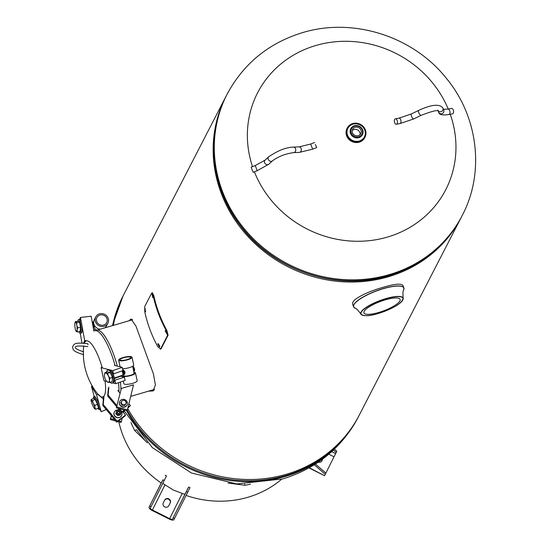 <?xml version="1.0" encoding="UTF-8"?>
<svg xmlns="http://www.w3.org/2000/svg" width="547" height="547" viewBox="0 0 547 547"><rect width="100%" height="100%" fill="white"/><g stroke="black" fill="none" stroke-linecap="round" stroke-linejoin="round"><path stroke-width="0.82" d="M148.428 391.187L153.119 390.934L155.396 384.972L153.42 373.929L135.984 326.169L131.061 318.976L129.071 320.761M150.951 390.449L153.837 390.332M132.073 319.359L131.458 320.063M461.408 217.056A132.271 122.986 -152.7 0 1 461.08 217.685L359.256 415.132A132.271 122.986 -152.7 0 1 245.61 479.445A132.271 122.986 -152.7 0 1 127.731 408.63M113.332 325.376A132.271 122.986 -152.7 0 1 124.135 293.876L225.966 96.429A132.271 122.986 -152.7 0 1 226.294 95.8M461.08 217.685A132.271 122.986 -152.7 0 1 287.154 266.362A132.271 122.986 -152.7 0 1 225.966 96.429M252.509 166.616A105.817 98.385 -152.7 0 1 315.851 45.497A105.817 98.385 -152.7 0 1 448.219 109.038M450.236 114.268A105.817 98.385 -152.7 0 1 387.474 237.07A105.817 98.385 -152.7 0 1 254.396 171.799M115.075 365.54A36.512 9.62 73.7 0 0 111.315 353.875A36.512 9.62 73.7 0 0 94.891 330.778L96.805 330.217A36.512 9.62 73.7 0 1 113.236 353.314A36.512 9.62 73.7 0 1 117.297 366.1A36.512 9.62 -106.3 0 0 113.236 353.314A36.512 9.62 -106.3 0 0 96.805 330.217L132.511 319.756M120.408 382.038A36.512 9.62 73.7 0 1 120.88 389.307A36.512 9.62 -106.3 0 0 120.408 382.038M84.361 343.188A29.21 7.699 73.7 0 1 84.669 342.484A29.21 7.699 73.7 0 1 99.479 359.372A29.21 7.699 73.7 0 1 102.098 367.31M83.568 347.495A29.21 7.699 73.7 0 1 83.629 346.716A29.21 7.699 73.7 0 1 83.725 345.895L83.602 347.003M105.045 380.986A29.21 7.699 73.7 0 1 104.436 395.365A29.21 7.699 73.7 0 1 97.345 393.519A65.722 65.722 0 0 1 83.629 346.716M88.046 344.678L87.78 343.714C72.095 341.868 74.467 344.897 72.532 346.764C73.141 349.218 71.855 351.29 83.664 354.661M114.453 380.288L124.395 377.143L120.825 376.24A3.446 1.45 70.9 0 1 120.319 375.974M114.952 380.411L115.67 383.679L125.113 380.411L124.395 377.143M115.67 383.679L112.805 382.948M106.658 381.396L103.978 380.712L101.106 367.659L102.282 367.249M112.791 370.62L113.509 373.888L122.959 370.62L122.241 367.352L112.791 370.62L101.106 367.659M122.241 367.352L114.446 365.375M113.509 373.888L113.017 373.758M122.624 369.451C125.359 371.379 125.742 373.122 123.779 374.674M123.349 374.36L122.371 370.818M122.74 358.018A5.511 1.333 -12.4 0 0 119.95 359.864A5.511 1.333 -12.4 0 0 127.93 359.338A5.511 1.333 -12.4 0 0 130.719 357.492A5.511 1.333 -12.4 0 0 122.74 358.018M134.165 373.157L132.654 366.285M127.936 359.7A6.831 1.655 -12.4 0 0 132.012 357.212A6.831 1.655 -12.4 0 0 122.733 357.656A6.831 1.655 -12.4 0 0 118.658 360.152A6.831 1.655 -12.4 0 0 127.936 359.7M122.535 368.692A6.831 1.655 -12.4 0 0 129.66 367.536A6.831 1.655 -12.4 0 0 133.735 365.04L132.012 357.212M127.43 359.502A5.511 1.333 -12.4 0 0 130.302 357.123A5.511 1.333 -12.4 0 0 123.239 357.854A5.511 1.333 -12.4 0 0 120.367 360.234A5.511 1.333 -12.4 0 0 127.43 359.502M122.289 375.297A6.831 1.655 -12.4 0 0 122.111 375.816A6.831 1.655 -12.4 0 0 122.46 376.199A6.831 1.655 -12.4 0 0 130.056 375.748A6.831 1.655 -12.4 0 0 135.458 372.876A6.831 1.655 -12.4 0 0 135.109 372.493A6.831 1.655 -12.4 0 0 133.96 372.206M123.266 381.047L123.834 383.645A6.831 1.655 -12.4 0 0 124.183 384.035A6.831 1.655 -12.4 0 0 131.779 383.577A6.831 1.655 -12.4 0 0 137.188 380.705L135.458 372.876M123.684 375.837A5.511 1.333 -12.4 0 0 130.521 375.276A5.511 1.333 -12.4 0 0 133.885 372.849M124.572 374.36A5.511 1.333 -12.4 0 0 124.039 374.681M110.036 382.326A6.892 2.906 -109.1 0 0 110.959 382.989A6.892 2.906 -109.1 0 0 112.231 383.146L113.174 382.825A6.892 2.906 -109.1 0 0 114.07 376.705A6.892 2.906 -109.1 0 0 109.947 369.957A6.892 2.906 -109.1 0 0 108.668 369.799L107.725 370.128A6.892 2.906 -109.1 0 0 106.508 372.138M112.231 383.146A6.892 2.906 -109.1 0 0 113.126 377.027A6.892 2.906 -109.1 0 0 109.003 370.285A6.892 2.906 -109.1 0 0 107.725 370.128M104.976 372.664L107.52 371.782L110.145 372.452L107.602 373.327L104.976 372.664L104.456 374.907A4.82 2.031 70.9 0 1 105.92 373.122A4.82 2.031 -109.1 0 1 108.395 375.912A4.82 2.031 70.9 0 1 109.4 380.48A4.82 2.031 70.9 0 1 107.937 382.264A4.82 2.031 70.9 0 1 105.462 379.481A4.82 2.031 70.9 0 1 104.456 374.907L104.443 375.509M110.145 372.452L112.463 377.355L112.156 381.587L109.619 382.469L109.4 380.48L109.92 378.23L108.395 375.912L107.602 373.327M112.463 377.355L109.92 378.23M107.075 381.772L109.619 382.469M106.378 381.013L106.993 381.806M114.344 378.045L122.384 375.263A2.756 1.162 -109.1 0 0 122.323 371.639A2.756 1.162 -109.1 0 0 121.947 370.969M133.653 370.825A2.25 0.95 -109.1 0 0 133.837 370.688A2.25 0.95 -109.1 0 0 133.899 368.726A2.25 0.95 -109.1 0 0 132.757 366.743M132.88 366.141A2.728 1.149 70.9 0 1 134.364 368.514A2.728 1.149 70.9 0 1 134.323 371.01A2.728 1.149 70.9 0 1 133.735 371.187M122.877 374.421A2.25 0.95 -109.1 0 0 123.417 374.292A2.25 0.95 -109.1 0 0 123.629 373.697A2.25 0.95 -109.1 0 0 122.699 370.709M122.685 375.01A2.756 1.162 -109.1 0 0 123.328 374.845A2.756 1.162 -109.1 0 0 123.581 374.114A2.756 1.162 -109.1 0 0 122.637 370.729M123.349 374.818A2.756 1.162 -109.1 0 0 123.93 374.633A2.756 1.162 -109.1 0 0 124.06 372.432A2.756 1.162 -109.1 0 0 122.822 369.991M121.345 388.418L116.381 407.816L126.972 410.742L127.437 409.84L133.509 384.849L121.345 388.418L116.381 407.816M116.846 406.913L127.437 409.84M119.506 408.677L122.118 411.795L121.653 412.698L124.99 410.195M127.875 408.035L130.432 405.573L128.914 403.761M122.118 411.795L124.449 410.045M128.039 407.358L130.432 405.573M108.846 387.146L108.128 395.091L107.663 395.987L116.648 406.722M108.381 388.049L107.663 395.987M119.964 393.074L117.776 390.462M108.128 395.091L116.921 405.594M117.92 408.24L121.653 412.698M126.487 402.824L124.846 405.464L122.097 405.279L122.337 404.814L123.752 404.842A2.414 2.243 -152.7 0 1 121.728 401.286A2.414 2.243 -152.7 0 1 125.851 401.566A2.414 2.243 -152.7 0 1 123.752 404.842L125.085 405.006L126.487 402.824L125.017 400.691M124.846 405.464L125.085 405.006M122.097 405.279L120.757 402.913L120.99 402.448L122.337 404.814M122.043 400.91L120.99 402.448M124.839 406.818A4.048 3.761 -152.7 0 1 119.875 401.3A4.048 3.761 -152.7 0 1 126.425 400.753A4.048 3.761 -152.7 0 1 124.839 406.818M127.007 405.122A4.048 3.761 -152.7 0 1 120.402 405.778A4.048 3.761 -152.7 0 1 119.82 401.416M97.913 408.329A6.892 0.978 -113.5 0 0 99.069 409.45L100.067 409.012A6.892 0.978 -113.5 0 0 100.067 407.57A6.892 0.978 -113.5 0 0 97.318 400.37A6.892 0.978 -113.5 0 0 94.569 396.377L93.571 396.814A6.892 0.978 -113.5 0 0 93.564 398.257A6.892 0.978 -113.5 0 0 93.605 398.414M99.069 409.45A6.892 0.978 -113.5 0 0 99.069 408.007A6.892 0.978 -113.5 0 0 96.32 400.801A6.892 0.978 -113.5 0 0 93.571 396.814M91.144 399.488L93.838 398.319L95.144 399.419L92.457 400.595L91.411 400.213A4.82 0.684 66.5 0 1 93.229 403.201A4.82 0.684 66.5 0 1 94.904 407.529A4.82 0.684 -113.5 0 1 94.795 408.889L94.795 408.889A4.82 0.684 -113.5 0 1 94.761 408.862A4.82 0.684 66.5 0 1 92.942 405.867A4.82 0.684 66.5 0 1 91.267 401.546A4.82 0.684 66.5 0 1 91.069 400.322A4.82 0.684 66.5 0 1 91.411 400.213L91.144 399.488L91.103 400.165M95.144 399.419L97.475 404.301L94.788 405.471L93.229 403.201L92.457 400.595M97.475 404.301L98.501 408.076L95.807 409.245L94.904 407.529L94.788 405.471M94.761 408.862L95.807 409.245M95.636 327.003L94.105 326.238M102.781 325.226A5.511 5.121 -152.7 0 1 97.503 322.949A5.511 5.121 -152.7 0 1 96.928 317.527A5.511 5.121 -152.7 0 1 100.88 314.881A5.511 5.121 -152.7 0 1 106.152 317.151A5.511 5.121 -152.7 0 1 106.727 322.58A5.511 5.121 -152.7 0 1 102.781 325.226M105.633 327.147A6.831 6.352 -152.7 0 1 105.496 327.674M95.349 330.648A6.831 6.352 -152.7 0 1 93.428 328.706M93.058 322.156A6.831 6.352 -152.7 0 1 93.838 321.068M96.997 330.162A5.511 5.121 -152.7 0 1 93.94 326.962M93.783 326.484A5.511 5.121 -152.7 0 1 93.667 324.392L93.667 324.398M100.306 329.191A6.831 6.352 -152.7 0 1 94.111 324.61A6.831 6.352 -152.7 0 1 94.364 319.626L95.759 316.918A6.831 6.352 -152.7 0 1 102.152 313.629A6.831 6.352 -152.7 0 1 108.156 318.197A6.831 6.352 -152.7 0 1 107.903 323.181A6.831 6.352 -152.7 0 1 101.503 326.47A6.831 6.352 -152.7 0 1 95.506 321.903A6.831 6.352 -152.7 0 1 95.759 316.918M96.73 321.547A5.511 5.121 -152.7 0 1 99.964 315.058A5.511 5.121 -152.7 0 1 106.932 318.552A5.511 5.121 -152.7 0 1 103.698 325.041A5.511 5.121 -152.7 0 1 96.73 321.547M107.903 323.181L106.508 325.889A6.831 6.352 -152.7 0 1 104.88 327.851M79.076 331.783A6.892 1.477 -96.5 0 0 80.19 333.253L81.264 333.137A6.892 1.477 -96.5 0 0 81.804 324.945A6.892 1.477 -96.5 0 0 79.712 319.441L78.638 319.564A6.892 1.477 -96.5 0 0 77.879 321.246M81.988 343.031L80.19 333.253A6.892 1.477 -96.5 0 0 80.73 325.068A6.892 1.477 -96.5 0 0 78.638 319.564M75.418 321.527L78.296 321.205L79.588 322.238L80.553 327.462L80.218 331.653L77.339 331.981L77.086 329.93A4.82 1.039 83.5 0 1 76.272 331.509A4.82 1.039 83.5 0 1 76.074 331.277A4.82 1.039 83.5 0 1 75.144 328.378A4.82 1.039 -96.5 0 1 74.836 323.674A4.82 1.039 83.5 0 1 75.65 322.094A4.82 1.039 83.5 0 1 76.771 325.226A4.82 1.039 83.5 0 1 77.086 329.93L77.674 327.79L76.771 325.226L76.71 322.566L75.418 321.527L75.13 322.272M76.272 331.509L76.047 330.949L77.339 331.981M79.588 322.238L76.71 322.566M79.671 322.696A4.82 1.039 83.5 0 1 80.546 327.441L77.674 327.79M93.127 327.079A2.756 0.595 -96.5 0 0 93.544 327.585A2.756 0.595 -96.5 0 0 93.708 327.421A2.756 0.595 -96.5 0 0 93.872 326.634A2.756 0.595 -96.5 0 0 93.393 322.771A2.756 0.595 -96.5 0 0 93.12 322.224A2.756 0.595 -96.5 0 0 92.922 322.108A2.756 0.595 -96.5 0 0 92.607 322.853M93.188 327.407A2.756 0.595 -96.5 0 0 93.441 327.591A2.756 0.595 -96.5 0 0 93.776 326.648A2.756 0.595 -96.5 0 0 93.544 323.687A2.756 0.595 -96.5 0 0 92.819 322.121A2.756 0.595 -96.5 0 0 92.532 322.668M93.763 323.284A2.25 0.485 -96.5 0 0 93.708 323.113A2.25 0.485 -96.5 0 0 93.482 322.668A2.25 0.485 -96.5 0 0 93.318 322.573M93.236 322.621A2.25 0.485 -96.5 0 0 93.045 324.255A2.25 0.485 -96.5 0 0 93.441 326.497A2.25 0.485 -96.5 0 0 93.728 327.01M93.824 327.044A2.25 0.485 -96.5 0 0 93.968 326.915A2.25 0.485 -96.5 0 0 93.981 324.248M93.079 326.819A2.756 0.595 -96.5 0 0 93.086 326.723A2.756 0.595 -96.5 0 0 92.901 323.974A2.756 0.595 -96.5 0 0 92.238 322.224M80.546 327.489A4.82 1.039 83.5 0 1 80.546 329.54A4.82 1.039 83.5 0 1 80.279 330.873M79.8 331.222A4.82 1.039 -96.5 0 0 80.382 329.561M78.871 321.615L78.823 321.622A4.82 1.039 83.5 0 1 78.871 321.615A4.82 1.039 83.5 0 1 79.397 322.087M94.207 396.534L91.452 386.373L92.258 386.018M97.516 393.737L97.906 394.373L96.655 394.92L91.452 386.373M97.906 394.373A12.403 8.526 148.7 0 0 98.289 394.688M106.207 409.546L101.209 411.72L96.655 394.92M101.209 411.72L99.78 409.135M85.742 341.178L86.057 340.576L84.717 340.726L83.486 343.113M80.04 319.564L79.855 318.573L80.436 317.451L91.137 316.234L93.872 331.12M80.436 317.451L84.717 340.726M115.779 413.826L117.885 415.631L118.097 415.221L115.991 413.416L116.463 410.859L115.991 413.416M120.627 411.474A2.414 2.243 -152.7 0 1 119.431 414.756A2.414 2.243 -152.7 0 1 116.381 413.224A2.414 2.243 -152.7 0 1 120.203 410.968M118.152 411.323A1.381 1.279 27.3 0 0 117.338 412.944A1.381 1.279 27.3 0 0 119.082 413.819A1.381 1.279 27.3 0 0 119.889 412.199A1.381 1.279 27.3 0 0 118.152 411.323M121.147 411.905L120.463 414.872L119.13 415.344A2.414 2.243 27.3 0 0 120.586 413.956M120.655 413.682L120.463 414.872M118.576 413.614A1.053 0.978 -152.7 0 1 117.557 412.554A1.053 0.978 -152.7 0 1 118.603 411.631A1.053 0.978 -152.7 0 1 119.622 412.691A1.053 0.978 -152.7 0 1 118.576 413.614M121.749 412.623A4.048 3.761 -152.7 0 1 115.055 416.144A4.048 3.761 -152.7 0 1 119.731 410.4M121.543 415.713A4.048 3.761 -152.7 0 1 114.938 416.37A4.048 3.761 -152.7 0 1 114.357 412.007M119.109 414.824A1.545 1.443 -152.7 0 1 118.084 415.207M103.964 396.609L103.246 404.554L117.236 421.258L116.771 422.161L125.085 415.939L125.55 415.036L122.843 411.809M117.236 421.258L125.55 415.036M103.499 397.512L102.781 405.457L116.771 422.161M103.246 404.554L102.781 405.457M111.287 415.617L110.337 419.535L115.848 421.06M111.479 415.85L110.337 419.535M110.802 418.633L114.72 419.72M118.603 420.793L121.393 421.559L122.241 418.065M123.554 412.657L123.964 410.961M117.817 413.238A2.065 1.921 27.3 0 0 117.448 413.163M117.598 421.546L120.928 422.462L121.393 421.559M153.085 389.82L154.268 389.785M151.013 390.428L152.374 390.579M385.279 299.838A19.289 4.957 -20.5 0 1 400.089 299.394A19.289 4.957 -20.5 0 1 378.77 312.46A19.289 4.957 -20.5 0 1 363.953 312.905A19.289 4.957 -20.5 0 1 385.279 299.838M352.671 304.364A26.865 6.906 -20.5 0 1 352.658 304.337A26.865 6.906 -20.5 0 1 355.188 299.489C361.451 294.929 370.661 290.895 382.825 287.38C394.558 283.886 401.272 283.257 402.982 285.486A26.865 6.906 -20.5 0 1 402.995 285.52L403.905 287.954A26.865 6.906 -20.5 0 1 404.021 288.72M359.516 141.652A9.99 9.292 -152.7 0 1 348.842 138.528A9.99 9.292 -152.7 0 1 347.256 128.025A9.99 9.292 -152.7 0 1 352.753 123.56A9.99 9.292 -152.7 0 1 363.427 126.685A9.99 9.292 -152.7 0 1 365.013 137.188A9.99 9.292 -152.7 0 1 359.516 141.652A9.983 9.278 -152.7 0 1 346.901 135.314A9.983 9.278 -152.7 0 1 352.76 123.567A9.983 9.278 -152.7 0 1 365.375 129.899A9.983 9.278 -152.7 0 1 359.516 141.639M364.952 137.283A9.99 9.292 -152.7 0 1 364.753 137.694A9.99 9.292 -152.7 0 1 359.256 142.158A9.99 9.292 -152.7 0 1 348.583 139.034A9.99 9.292 -152.7 0 1 346.996 128.531A9.99 9.292 -152.7 0 1 347.215 128.135M354.483 125.742A6.55 6.085 -152.7 0 1 361.417 127.848A6.55 6.085 -152.7 0 1 362.429 134.692A6.55 6.085 -152.7 0 1 362.422 134.706A6.55 6.085 -152.7 0 1 358.818 137.632A6.55 6.085 -152.7 0 1 351.824 135.581A6.55 6.085 -152.7 0 1 350.784 128.702A6.55 6.085 -152.7 0 1 350.784 128.695A6.55 6.085 -152.7 0 1 354.394 125.769M350.791 128.689L354.429 125.728C360.999 125.523 363.666 128.511 362.429 134.692L362.422 134.699A6.55 6.085 -152.7 0 1 358.825 137.618A6.55 6.085 -152.7 0 1 351.83 135.574A6.55 6.085 -152.7 0 1 350.791 128.689L350.784 128.702M358.285 135.67A4.629 4.308 27.3 0 0 360.097 128.73A4.629 4.308 27.3 0 0 352.603 129.352A4.629 4.308 27.3 0 0 358.285 135.67M360.07 134.63A4.629 4.308 27.3 0 0 352.206 130.576M130.986 422.496A99.205 92.238 27.3 0 0 134.651 430.468L136.47 429.689L144.299 439.556M134.651 430.468L147.334 442.762M281.589 479.254A99.205 92.238 -152.7 0 1 247.962 497.257A99.205 92.238 -152.7 0 1 186.103 495.432M161.208 482.967A99.205 92.238 -152.7 0 1 118.829 421.887M228.126 483.083L245.008 485.264A99.205 92.238 27.3 0 0 250.492 484.129M245.008 485.264L244.741 484.218M169.666 518.652A2.756 1.012 26.5 0 0 172.592 518.987L173.173 517.859L174.493 518.522L173.912 519.65A4.232 1.559 26.5 0 1 169.413 519.137L152.169 510.495A4.232 1.559 26.5 0 1 149.099 507.213A4.232 1.559 26.5 0 1 149.105 507.213L161.693 481.996A4.232 1.559 -153.5 0 0 161.686 482.003A4.232 1.559 -153.5 0 0 161.686 482.01L149.099 507.213L149.687 506.084L151.006 506.748L150.425 507.869A2.756 1.012 26.5 0 0 150.418 507.876A2.756 1.012 26.5 0 0 152.422 510.009L169.666 518.652L182.254 493.435A2.756 1.012 -153.5 0 0 185.18 493.77L188.667 487.008L189.987 487.671L187.703 492.259L186.377 491.596L188.667 487.008M173.173 517.859L186.377 491.596M174.493 518.522L187.703 492.259M151.006 506.748L164.209 480.478L162.89 479.815L149.687 506.084M162.89 479.815L161.693 481.996M164.209 480.478L166.5 475.89L165.18 475.234M162.972 482.933A2.756 1.012 -153.5 0 0 165.009 484.792L173.201 489.975L182.254 493.435M164.709 500.047L163.28 502.912A3.097 2.885 27.3 0 0 164.743 506.871A3.097 2.885 27.3 0 0 168.818 505.695L170.254 502.823A3.097 2.885 27.3 0 0 168.784 498.864A3.097 2.885 27.3 0 0 164.709 500.047M168.729 505.866L170.001 503.308A3.097 2.885 27.3 0 0 164.551 500.361M333.417 450.058L336.193 452.478L333.998 456.8L328.795 454.188M336.193 452.478L336.802 451.248L334.381 449.142M325.868 473.087L333.998 456.8M308.993 467.917L324.556 475.726L309.301 467.747M315.469 464.041L325.889 473.107L324.699 475.466M314.293 464.786L325.28 474.338M321.834 461.073A3.097 2.885 27.3 0 0 321.978 459.576M318.32 462.16A3.097 2.885 27.3 0 0 322.265 459.364M251.818 169.078L251.196 167.129L255.23 165.556L257.227 170.698L253.193 172.264L251.818 169.078M315.325 144.415L316.699 147.594L315.325 144.415M152.647 295.189L152.9 297.028M152.223 294.416L152.798 297.746L152.121 294.512L152.763 294.436M165.242 330.696L166.787 333.745L165.153 330.791L165.727 330.532L167.355 333.465M157.837 343.851L159.362 346.907L157.741 343.947L158.322 343.687L159.936 346.634M144.784 311.838L144.716 306.6L151.69 293.076L153.16 295.606A132.935 123.595 27.3 0 0 166.24 330.593L167.539 335.468L160.565 348.993L157.871 346.825A132.935 123.595 -152.7 0 1 144.784 311.838L145.427 311.742L145.078 308.405M152.333 293.007L153.796 295.517A132.271 122.986 27.3 0 0 166.808 330.326L168.107 335.188L161.133 348.712L160.339 349.198L161.133 348.712M153.16 295.606L153.796 295.517M151.69 293.076L152.599 292.782M166.24 330.593L166.808 330.326M167.539 335.468L168.107 335.188M144.914 308.487L145.591 311.722L144.914 308.487M453.278 110.043A2.756 1.504 79.5 0 1 452.519 113.844L448.957 114.508A2.756 1.504 79.5 0 0 449.709 110.706A2.756 1.504 79.5 0 0 447.952 109.085L451.521 108.429A2.756 1.504 79.5 0 1 453.278 110.043M397.136 120.443A2.756 1.504 79.5 0 1 396.377 124.244A2.756 1.504 79.5 0 1 394.619 122.624A2.756 1.504 79.5 0 1 395.378 118.822A2.756 1.504 79.5 0 1 397.136 120.443M112.354 325.663L123 296.077A132.271 122.986 27.3 0 0 112.586 325.595M126.466 410.606A132.271 122.986 27.3 0 0 285.329 476.437A132.271 122.986 27.3 0 0 358.121 417.334L358.6 416.397A132.271 122.986 -152.7 0 1 285.808 475.5A132.271 122.986 -152.7 0 1 127.253 410.202M112.901 325.499A132.271 122.986 -152.7 0 1 123.485 295.141L123 296.077M227.101 94.228C243.606 63.548 268.741 43.015 302.512 32.635C353.307 17.101 413.224 36.348 446.441 78.406C478.119 116.586 485.004 172.544 462.215 215.491A132.271 122.986 -152.7 0 1 389.423 274.587A132.271 122.986 -152.7 0 1 248.126 233.234A132.271 122.986 -152.7 0 1 227.101 94.228L226.622 95.164A132.271 122.986 27.3 0 0 247.641 234.171A132.271 122.986 27.3 0 0 388.944 275.524A132.271 122.986 27.3 0 0 461.736 216.421C446.003 245.808 421.669 265.575 388.732 275.729C336.672 291.831 273.459 270.519 240.406 225.781C210.951 187.881 205.351 135.307 226.622 95.164M118.501 382.702A36.512 9.62 73.7 0 1 118.925 391.837M114.398 378.462L120.825 376.24M385.806 298.819A22.413 5.764 159.5 0 0 361.273 312.234A22.413 5.764 159.5 0 0 378.244 313.486A22.413 5.764 159.5 0 0 402.777 300.071A22.413 5.764 159.5 0 0 385.806 298.819M362.483 315.216A22.577 5.805 -20.5 0 1 360.897 314.081A22.577 5.805 -20.5 0 1 385.785 298.628A22.577 5.805 -20.5 0 1 403.173 298.272A22.577 5.805 -20.5 0 1 402.722 300.173M403.748 289.896A26.824 6.899 159.5 0 0 383.303 288.686A26.824 6.899 159.5 0 0 354.969 308.132L353.574 306.771A26.865 6.906 -20.5 0 1 383.269 288.57A26.865 6.906 -20.5 0 1 403.905 287.954L403.748 289.896C402.954 290.204 402.763 292.994 403.173 298.272C402.004 303.305 393.69 308.378 378.23 313.493C369.43 316.214 363.652 316.412 360.897 314.081C357.738 309.828 355.769 307.852 354.969 308.132M353.991 307.428A26.865 6.906 -20.5 0 1 353.574 306.771L352.658 304.337M352.986 124.183A9.306 8.649 -152.7 0 1 364.746 130.083A9.306 8.649 -152.7 0 1 359.283 141.023A9.306 8.649 -152.7 0 1 347.523 135.13A9.306 8.649 -152.7 0 1 352.986 124.183M358.709 136.805A5.887 5.47 -152.7 0 1 351.27 133.071A5.887 5.47 -152.7 0 1 354.729 126.145A5.887 5.47 -152.7 0 1 362.169 129.878A5.887 5.47 -152.7 0 1 358.709 136.805M172.592 518.987L185.18 493.77M152.422 510.009L165.009 484.792M170.001 503.308L170.254 502.823M335.612 453.6L331.701 451.644M325.991 472.84L325.041 472.369M299.12 146.89L293.561 147.102A2.756 2.106 -92.2 0 1 295.551 148.688A2.756 2.106 -92.2 0 1 293.773 152.606L299.332 152.394A2.756 2.106 -92.2 0 0 301.11 148.476A2.756 2.106 -92.2 0 0 299.12 146.89L310.669 144.025L314.703 142.459M299.332 152.394L312.665 149.167L310.669 144.025M293.773 152.606C285.527 153.707 278.409 156.456 272.42 160.859A2.756 2.256 -132.7 0 1 268.228 159.3A2.756 2.256 -132.7 0 1 268.68 156.811L265.042 160.168L255.23 165.556M272.42 160.859L268.782 164.223A2.756 2.256 -132.7 0 1 264.591 162.657A2.756 2.256 -132.7 0 1 265.042 160.168M413.819 118.89L421.101 115.342A2.756 0.937 64 0 1 418.756 112.579A2.756 0.937 64 0 1 418.681 110.391L411.406 113.94A2.756 0.937 64 0 0 411.474 116.135A2.756 0.937 64 0 0 413.819 118.89L399.946 123.581L396.377 124.244M411.406 113.94L398.941 118.166A2.756 1.504 79.5 0 1 400.698 119.779A2.756 1.504 79.5 0 1 399.946 123.581M418.681 110.391C431.562 104.477 439.631 103.691 442.879 108.026A2.756 2.66 157.4 0 1 438.209 110.822M443.685 109.981A2.756 2.66 157.4 0 1 442.161 113.605A2.756 2.66 157.4 0 1 438.605 112.094M358.121 417.334C341.615 448.02 316.474 468.553 282.71 478.933L236.783 483.931L191.505 473.018L152.36 447.637L124.135 410.838M123.813 294.512L123.485 295.141M358.928 415.768L358.6 416.397M462.215 215.491L461.736 216.421M130.706 396.377L154.493 389.409M97.544 393.778L103.349 399.112M83.602 351.817C73.366 348.583 75.643 347.092 75.24 347.27C75.178 345.882 79.383 345.649 87.848 346.552M122.822 372.904L123.164 374.456M123.266 374.907L123.403 375.529M118.658 360.152L120.128 366.818M122.111 375.816L122.289 376.609M123.629 373.697L123.581 374.114M91.069 400.322L91.144 399.522M93.482 322.668L93.12 322.224M93.968 326.915L93.708 327.421M347.256 128.025L346.996 128.531M365.013 137.188L364.753 137.694M268.782 164.223L257.227 170.698M293.561 147.102C286.238 147.266 277.944 150.507 268.68 156.811M312.665 149.167L316.699 147.594M438.058 110.802L438.632 112.183C439.056 114.733 442.496 115.506 448.957 114.508M443.097 109.325L447.952 109.085M442.879 108.026L443.726 110.07M421.101 115.342C431.214 111.451 436.991 109.968 438.414 110.884L437.785 110.138M398.941 118.166L395.378 118.822"/></g></svg>
